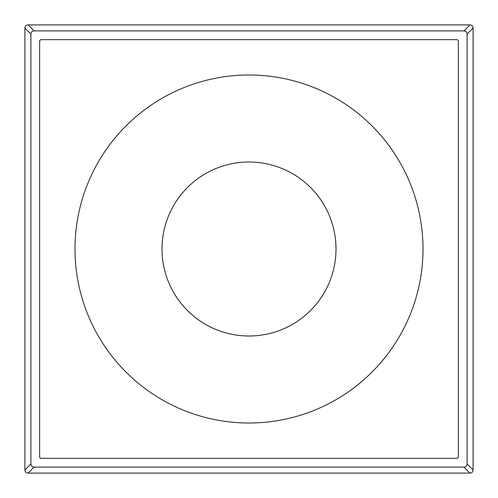<?xml version="1.0" encoding="UTF-8"?>
<svg xmlns="http://www.w3.org/2000/svg" width="498" height="498" viewBox="0 0 498 498"><rect width="100%" height="100%" fill="white"/><g stroke="black" fill="none" stroke-linecap="round" stroke-linejoin="round"><path stroke-width="0.75" d="M161.999 249A87.001 87.001 0 0 0 249 336.001A87.001 87.001 0 0 0 336.001 249A87.001 87.001 0 0 0 249 161.999A87.001 87.001 0 0 0 161.999 249M249 423.007A174.007 174.007 0 0 0 423.007 249A174.007 174.007 0 0 0 249 74.993A174.007 174.007 0 0 0 74.993 249A174.007 174.007 0 0 0 249 423.007M41.241 458.347L456.759 458.347A1.581 1.581 0 0 0 458.347 456.759L458.347 41.241A1.581 1.581 0 0 0 456.759 39.653L41.241 39.653A1.581 1.581 0 0 0 39.653 41.241L39.653 456.759A1.581 1.581 0 0 0 41.241 458.347M473.1 28.062L473.1 469.938C472.938 471.892 471.886 472.944 469.938 473.1L28.062 473.1C26.108 472.938 25.056 471.886 24.9 469.938L24.9 28.062C25.062 26.108 26.114 25.056 28.062 24.9L469.938 24.9C471.892 25.062 472.944 26.114 473.1 28.062L467.099 34.063C466.925 32.127 465.873 31.075 463.937 30.901L34.063 30.901C32.127 31.075 31.075 32.127 30.901 34.063L30.901 463.937C31.075 465.873 32.127 466.925 34.063 467.099L463.937 467.099C465.873 466.925 466.925 465.873 467.099 463.937L467.099 34.063M469.938 24.9L463.937 30.901M28.062 24.9L34.063 30.901M24.9 28.062L30.901 34.063M24.9 469.938L30.901 463.937M28.062 473.1L34.063 467.099M469.938 473.1L463.937 467.099M473.1 469.938L467.099 463.937"/></g></svg>
